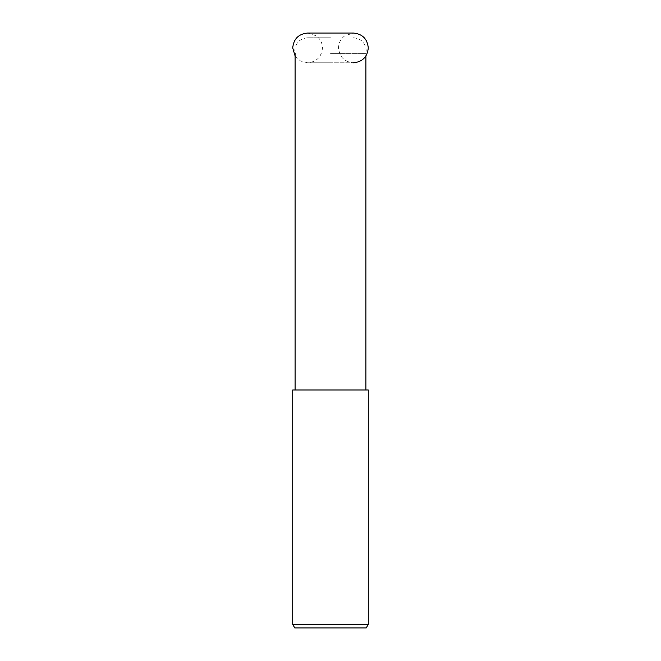 <?xml version="1.0" encoding="UTF-8"?>
<svg xmlns="http://www.w3.org/2000/svg" width="661" height="661" viewBox="0 0 661 661"><rect width="100%" height="100%" fill="white"/><g stroke="black" fill="none" stroke-linecap="round" stroke-linejoin="round"><path stroke-width="0.5" stroke-dasharray="3.31 2.48" d="M330.5 53.351L365.913 53.351L330.5 53.351M330.5 37.776L307.596 37.776L330.5 37.776M368.276 389.99L292.724 389.99M368.276 624.405L292.724 624.405M366.227 627.95L294.773 627.95M330.5 389.99L295.087 389.99L330.5 389.99M295.087 55.962L300.466 60.977L307.596 62.795L330.5 62.795L307.596 62.795C316.627 61.911 321.585 56.953 322.469 47.922C322.337 42.841 320.23 38.784 316.148 35.752L307.596 33.05L353.404 33.05L344.852 35.752C340.77 38.784 338.663 42.841 338.531 47.922C339.415 56.953 344.373 61.911 353.404 62.795L330.5 62.795L353.404 62.795M353.404 37.776C361.187 38.536 365.459 42.8 366.219 50.583L365.913 55.962M307.596 37.776C299.813 38.536 295.541 42.8 294.781 50.583L295.087 53.351"/><path stroke-width="0.99" d="M330.5 624.405L368.276 624.405L368.276 389.99L292.724 389.99L292.724 624.405L330.5 624.405M292.724 624.405L294.773 627.95L366.227 627.95L368.276 624.405M353.404 62.795C362.435 61.911 367.392 56.953 368.276 47.922C367.392 38.892 362.435 33.934 353.404 33.05L307.596 33.05C298.565 33.934 293.608 38.892 292.724 47.922L295.087 55.962M365.913 55.962L365.913 389.99M295.087 53.351L295.087 389.99"/></g></svg>
